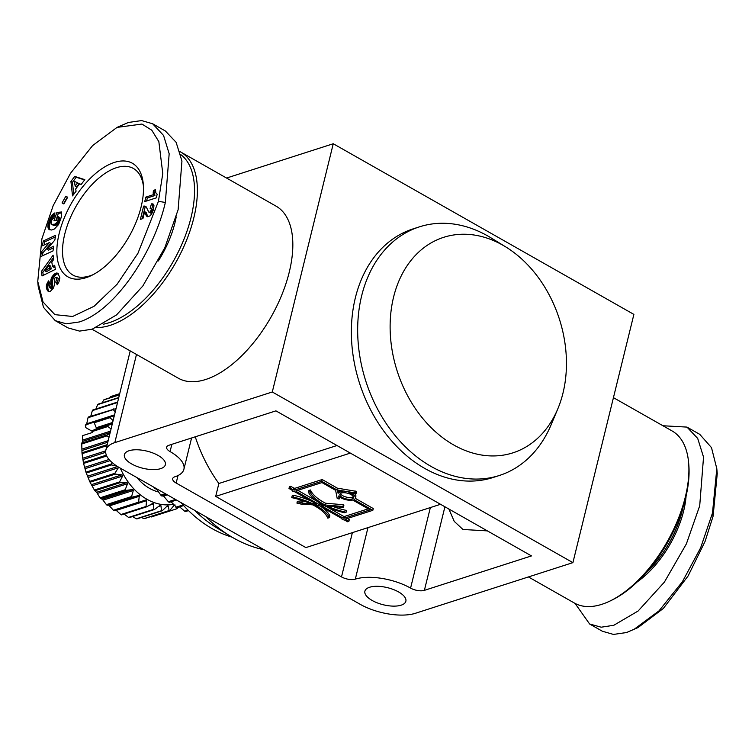 <?xml version="1.0" encoding="UTF-8"?>
<svg xmlns="http://www.w3.org/2000/svg" width="755" height="755" viewBox="0 0 755 755"><rect width="100%" height="100%" fill="white"/><g stroke="black" fill="none" stroke-linecap="round" stroke-linejoin="round"><path stroke-width="1.13" d="M158.437 201.33L137.948 253.284L117.167 284.144L94.045 306.294L72.64 316.477L54.888 314.646L43.073 302.047L37.75 281.436L41.902 238.806L53.171 205.671L70.498 173.301L92.629 145.573L117.034 127.397L141.94 124.056L151.783 130.209L158.852 141.676L162.778 173.518L158.437 201.33L165.345 202.453C154.379 250.49 116.232 310.041 79.435 321.941L66.317 323.829L55.247 320.658L43.497 307.37L38.194 286.343L37.75 281.436M575.074 603.415L589.608 623.989L602.386 631.246L613.466 634.427L626.574 632.53L637.956 627.603L663.334 608.455L688.098 575.961L705.113 541.316L713.097 516.193L717.25 473.564L716.806 468.666L711.493 447.621L699.753 434.342L686.974 427.094L662.937 425.754M633.52 629.736L659.011 610.861L682.397 581.727L700.621 547.837L712.484 513.041L716.806 468.666M398.602 591.958A21.093 8.805 13.8 0 1 405.86 601.244A21.093 8.805 13.8 0 1 393.119 606.123A21.093 8.805 13.8 0 1 372.149 600.461A21.093 8.805 13.8 0 1 364.891 591.184A21.093 8.805 13.8 0 1 377.632 586.305A21.093 8.805 13.8 0 1 398.602 591.958M129.096 450.726A21.093 8.805 13.8 0 1 152.897 452.991A21.093 8.805 13.8 0 1 165.364 464.721A21.093 8.805 13.8 0 1 160.664 468.647A21.093 8.805 13.8 0 1 136.863 466.382A21.093 8.805 13.8 0 1 124.396 454.652A21.093 8.805 13.8 0 1 129.096 450.726M179.926 151.576A98.943 50.434 119.6 0 1 180.587 151.944A98.943 50.434 119.6 0 1 193.78 218.035A98.943 50.434 119.6 0 1 96.574 327.566M180.587 151.944L276.028 206.124A98.943 50.434 119.6 0 1 289.231 272.215A98.943 50.434 119.6 0 1 178.34 378.217L92.063 329.237M557.794 408.889L551.122 424.782A130.587 98.254 -107.8 0 1 499.366 475.48A130.587 98.254 -107.8 0 1 391.968 431.577A130.587 98.254 -107.8 0 1 361.683 295.705A130.587 98.254 -107.8 0 1 419.412 226.849A130.587 98.254 -107.8 0 1 491.024 237.882L505.708 246.894A113.184 85.164 -107.8 0 1 562.966 393.166A113.184 85.164 -107.8 0 1 557.794 408.889A113.184 85.164 -107.8 0 1 446.866 440.693A113.184 85.164 -107.8 0 1 393.6 297.017A113.184 85.164 -107.8 0 1 505.708 246.894M499.366 475.48L493.062 477.509A130.587 98.254 -107.8 0 1 385.673 433.596A130.587 98.254 -107.8 0 1 355.378 297.725A130.587 98.254 -107.8 0 1 413.108 228.878L419.412 226.849M528.424 576.943L574.413 603.056A98.943 50.434 -60.4 0 0 601.81 604.33A98.943 50.434 -60.4 0 0 609.898 601.074A98.943 50.434 -60.4 0 0 685.304 497.054A98.943 50.434 -60.4 0 0 688.598 462.438A98.943 50.434 -60.4 0 0 672.11 430.963L613.438 397.659M180.719 154.558A96.933 49.405 119.6 0 1 191.015 217.591A96.933 49.405 119.6 0 1 103.331 324.197M487.381 530.888L462.957 529.481L454.217 521.356L448.895 509.04M356.162 491.326L356.077 493.543L355.01 492.855L336.881 489.919L337.325 488.145L356.162 491.326M354.491 493.638A9.041 3.775 13.8 0 1 355.86 496.403L355.426 498.177A9.041 3.775 13.8 0 0 352.321 494.195A9.041 3.775 13.8 0 0 348.848 492.722L356.077 493.543M302.736 504.029L312.768 504.859A38.175 15.921 13.8 0 1 315.156 506.143A38.175 15.921 13.8 0 1 327.812 518.119L329.416 517.6A40.185 16.761 13.8 0 0 316.411 505.737A40.185 16.761 13.8 0 0 315.184 505.067L318.695 505.359L341.807 518.477A2.01 0.84 13.8 0 0 341.779 518.534A2.01 0.84 13.8 0 0 344.403 519.95L347.611 521.771L348.876 521.365L349.31 519.591L347.385 518.506M321.687 507.049A40.185 16.761 13.8 0 1 329.85 515.825L329.416 517.6M355.426 498.177A9.041 3.775 13.8 0 1 354.001 499.631L372.828 510.323L345.573 519.081A2.01 0.84 13.8 0 1 345.686 519.487A2.01 0.84 13.8 0 1 345.667 519.544L348.876 521.365M176.217 216.864A71.319 36.353 119.6 0 1 174.952 222.753A71.319 36.353 119.6 0 1 158.323 260.956M181.049 502.622A120.545 90.694 72.2 0 0 212.164 528.651A120.545 90.694 72.2 0 0 231.964 537.116M351.056 494.601A7.031 2.935 13.8 0 1 353.472 497.696A7.031 2.935 13.8 0 1 349.225 499.319A7.031 2.935 13.8 0 1 342.241 497.432A7.031 2.935 13.8 0 1 339.816 494.346A7.031 2.935 13.8 0 1 344.063 492.713A7.031 2.935 13.8 0 1 351.056 494.601M340.373 493.534A7.031 2.935 -166.2 0 0 342.676 495.667A7.031 2.935 -166.2 0 0 353.359 496.724M143.422 186.089A61.278 31.229 -60.4 0 0 133.427 168.488A61.278 31.229 -60.4 0 0 116.459 167.695A61.278 31.229 -60.4 0 0 64.751 234.135A61.278 31.229 -60.4 0 0 72.924 275.065A61.278 31.229 -60.4 0 0 89.892 275.858A61.278 31.229 -60.4 0 0 93.167 274.631M141.109 206.908A65.289 33.277 119.6 0 1 91.355 275.547A65.289 33.277 119.6 0 1 59.23 233.238A65.289 33.277 119.6 0 1 105.256 166.581A65.289 33.277 119.6 0 1 143.29 184.06A65.289 33.277 119.6 0 1 141.109 206.908M136.938 477.585A46.206 34.768 72.2 0 0 149.537 488.362A46.206 34.768 72.2 0 0 158.578 491.996M117.535 402.509A63.533 47.801 -107.8 0 1 117.553 402.49L92.346 410.616A63.533 47.801 -107.8 0 1 92.789 410.012L117.667 402.009M116.062 408.568L88.382 417.015A63.533 47.801 -107.8 0 0 88.024 417.723L113.222 409.616A63.533 47.801 -107.8 0 1 113.58 408.917M113.222 409.616L115.251 411.871M114.279 415.807L94.479 421.969A63.533 47.801 -107.8 0 0 94.224 422.753L109.975 417.685A63.533 47.801 -107.8 0 1 110.23 416.902M109.975 417.685L113.108 420.573M115.26 474.121L122.102 474.876L122.603 476.065L119.583 481.926L94.394 490.033L90.062 482.228L115.26 474.121A63.533 47.801 -107.8 0 1 114.864 473.3L89.666 481.397L86.268 473.036L111.466 464.929A63.533 47.801 -107.8 0 1 111.164 464.061L85.976 472.158L83.579 463.438L106.719 456.001M183.078 504.935L176.321 507.105A80.36 60.466 72.2 0 0 176.783 507.369A80.36 60.466 72.2 0 0 177.236 507.624L183.654 505.567M120.073 482.69L127.123 482.643L127.567 483.7L125.207 489.74L100.019 497.838L96.706 492.43L94.875 490.788L120.073 482.69A63.533 47.801 -107.8 0 1 119.583 481.926M125.774 490.41L132.908 489.542L133.305 490.457L131.606 496.535L106.408 504.642L102.425 499.348L100.575 498.517L125.774 490.41A63.533 47.801 -107.8 0 1 125.207 489.74M132.229 497.111L139.335 495.384L138.609 502.151L113.42 510.257L108.805 505.208L107.04 505.208L132.229 497.111A63.533 47.801 -107.8 0 1 131.606 496.535M113.42 510.257A63.533 47.801 -107.8 0 0 114.09 510.71L145.451 500.065L146.517 500.669L146.055 506.454L120.857 514.551L115.685 509.87M145.451 500.065L146.234 500.046M120.857 514.551A63.533 47.801 -107.8 0 0 121.564 514.882L146.763 506.775L152.567 503.472L153.661 503.868L153.756 509.323L128.558 517.43L123.49 513.579M152.567 503.472L153.444 503.396M128.558 517.43A63.533 47.801 -107.8 0 0 129.275 517.619L154.473 509.512L159.834 505.51L160.938 505.699L161.513 510.701L136.325 518.808L132.606 516.543M159.834 505.51L160.777 505.359M136.325 518.808A63.533 47.801 -107.8 0 0 137.032 518.855L162.231 510.758L167.081 506.133L168.167 506.105L169.158 510.55L143.96 518.657L141.411 517.449M167.081 506.133L168.063 505.888M143.96 518.657A63.533 47.801 -107.8 0 0 144.658 518.562L169.847 510.465L174.122 505.312L175.113 504.972M572.913 562.635L415.439 613.277A40.185 16.761 13.8 0 1 360.182 604.311L119.677 467.789A40.185 16.761 13.8 0 1 105.86 450.103A40.185 16.761 13.8 0 1 114.817 442.619L272.291 391.987L572.913 562.635L633.889 314.401L333.257 143.743L226.576 178.048M272.291 391.987L333.257 143.743M176.16 483.049A10.042 4.19 13.8 0 1 172.697 478.623A10.042 4.19 13.8 0 1 174.943 476.754A40.185 16.761 -166.2 0 0 183.899 469.27A40.185 16.761 -166.2 0 0 170.073 451.584A10.042 4.19 13.8 0 1 166.619 447.168A10.042 4.19 13.8 0 1 168.856 445.29L275.934 410.862L531.473 555.916L424.385 590.353A10.042 4.19 13.8 0 1 410.578 588.107A40.185 16.761 -166.2 0 0 355.312 579.142A10.042 4.19 13.8 0 1 341.505 576.905L176.16 483.049L178.001 475.537M205.52 516.514A140.628 105.813 72.2 0 0 230.048 535.956A140.628 105.813 72.2 0 0 264.156 549.8M440.533 504.293L305.879 547.592L215.694 496.394L218.865 483.502A131.587 99.009 -107.8 0 1 195.262 436.805M609.898 601.074L611.673 600.225A96.933 49.405 -60.4 0 0 688.777 464.4L688.598 462.438M194.648 510.352A124.396 93.592 72.2 0 0 216.345 527.547L230.048 535.956M218.865 483.502L336.985 445.516M355.36 498.385L373.263 508.549L372.828 510.323M302.632 504.463L296.923 503.104L297.357 501.329L302.047 500.829L305.218 501.537M293.77 495.346L293.336 497.12L291.741 497.639L292.176 495.865L293.77 495.346A40.185 16.761 13.8 0 1 311.249 501.131M313.523 502.424L313.136 504L316.855 504.312L294.799 491.798A2.01 0.84 13.8 0 1 292.176 490.373A2.01 0.84 13.8 0 1 292.204 490.316L288.995 488.494L289.429 486.72L290.684 486.314L293.893 488.136A2.01 0.84 13.8 0 1 294.903 488.306L322.159 479.538L337.325 488.145M350.348 453.094L215.694 496.394M322.159 479.538L321.724 481.312L336.881 489.919M294.903 488.306L294.469 490.07L321.724 481.312M293.893 488.136L293.459 489.91A2.01 0.84 13.8 0 1 294.469 490.07M290.684 486.314L290.25 488.089L293.459 489.91M288.995 488.494L290.25 488.089M293.336 497.12A40.185 16.761 13.8 0 1 313.136 504M291.741 497.639A38.175 15.921 13.8 0 1 310.579 503.793L301.868 503.066L302.302 501.292M302.047 500.829L301.868 503.066M296.923 503.104L301.613 502.603M645.534 573.347A71.319 36.353 -60.4 0 0 683.058 507.256M335.626 490.325L337.221 498.574L339.174 498.98L338.618 496.007A9.041 3.775 -166.2 0 0 352.736 500.037L370.073 509.87L344.072 518.232A2.01 0.84 -166.2 0 0 343.063 518.072L321.007 505.548L324.725 505.859A40.185 16.761 -166.2 0 0 344.525 512.739L346.13 512.23A38.175 15.921 13.8 0 1 327.293 506.067L343.44 507.417L342.93 506.482L325.094 505.001A38.175 15.921 13.8 0 1 310.05 491.75L308.455 492.26A40.185 16.761 -166.2 0 0 322.678 504.802L319.167 504.51L296.064 491.392A2.01 0.84 -166.2 0 0 296.083 491.335A2.01 0.84 -166.2 0 0 295.969 490.929L321.97 482.568L335.626 490.325M337.627 490.901L342.987 491.769A9.041 3.775 -166.2 0 0 338.098 493.336L337.627 490.901M637.484 581.68A72.329 36.863 -60.4 0 0 686.087 496.063M316.619 501.037L297.781 490.344M319.167 504.51L319.544 502.99M308.455 492.26L308.889 490.486L310.484 489.976A38.175 15.921 -166.2 0 0 325.528 503.226L325.094 505.001M310.05 491.75L310.484 489.976M342.93 506.482L343.365 504.708L325.528 503.226M343.44 507.417L343.874 505.642L343.365 504.708M333.087 506.548A38.175 15.921 -166.2 0 0 346.564 510.455L346.13 512.23M343.063 518.072L343.497 516.297L327.057 506.964M344.072 518.232L344.507 516.458A2.01 0.84 -166.2 0 0 343.497 516.297M368.232 508.832L344.507 516.458M338.948 491.109A9.041 3.775 -166.2 0 0 338.533 491.562L338.098 493.336M338.533 491.562L338.429 491.033M117.034 127.397L128.425 122.461L141.591 120.573L152.614 123.754L165.383 131.002L176.123 142.327L181.946 161.032L178.123 209.711L164.788 247.81L142.808 286.013L116.534 314.92L92.204 329.189L79.577 331.105L68.025 327.906L55.247 320.658M589.608 623.989L601.169 627.197L613.796 625.282L638.126 611.003L664.4 582.105L686.38 543.893L699.706 505.793L703.537 457.115L697.705 438.419L686.974 427.094M152.614 123.754L163.561 135.466L169.167 153.765L165.345 202.453M41.327 271.564L53.086 255.209L53.765 259.418L51.793 261.966L52.52 266.543L54.7 265.279L55.351 269.384L42.035 275.952L41.327 271.564L42.837 272.423L43.299 275.33M48.178 223.886L50.689 217.1L54.407 213.137L54.945 212.872L53.747 217.969L51.953 219.828L51.151 221.951L51.736 224.424L55.2 224.122L57.72 221.281L58.616 216.798L57.559 216.911L56.314 220.479L53.983 220.715L56.852 212.448L61.636 211.976L61.485 216.713L58.626 224.48L54.417 228.982L51.519 230.001L49.169 229.52L48.037 227.793L47.914 225.32L48.178 223.886L49.688 224.735L49.528 225.49L48.018 224.641M74.726 176.406L84.815 179.652L81.162 184.475L79.634 183.758L75.67 188.995L76.095 191.175L72.527 195.885L70.923 181.427L74.726 176.406L76.236 177.255L72.433 182.285L70.923 181.427M62.042 202.944L65.845 196.206L67.676 197.234L63.873 203.963L62.042 202.944M41.402 251.925L49.311 242.6L42.45 245.762L43.262 240.987L55.662 235.267L54.851 240.043L46.999 249.31L53.803 246.168L52.992 250.934L40.591 256.653L41.402 251.925L42.903 252.783L50.812 243.45L49.311 242.6M47.489 290.581L46.319 286.22L47.688 282.257L48.641 280.869L50.113 283.757L49.15 286.919L50.406 287.447L51.123 285.871L50.953 279.652L52.019 276.802L54.955 273.621L56.634 273.008L58.012 273.433L59.862 277.821L58.965 281.917L57.304 284.767L55.766 282.162L56.852 277.849L56.191 277.179L55.087 277.698L54.247 279.595L54.426 284.597L53.539 287.929L50.264 291.421L48.745 291.59L47.489 290.581L49.15 291.647M150.623 211.428L151.406 209.012L150.122 208.389L151.472 203.859L153.312 204.152L153.982 205.756L153.18 210.371L151.661 213.929L149.811 215.996L147.348 216.676L146.196 215.562L144.639 211.645L142.94 218.554L140.373 219.384L143.629 206.096L146.262 206.946L148.726 212.023L149.603 212.249L150.623 211.428L152.132 212.278L152.661 211.315L151.16 210.466M145.838 197.102L153.407 194.667A10.06 5.125 119.6 0 1 153.539 190.345L155.483 189.722L155.87 192.827L157.172 194.214L156.276 197.876L144.743 201.585L145.838 197.102L147.348 197.952L154.907 195.526A10.06 5.125 119.6 0 1 155.039 191.204L153.539 190.345M53.473 257.625L42.837 272.423M54.945 266.855L54.03 267.393L52.52 266.543M48.66 222.168L50.17 223.027L49.896 223.914L48.395 223.065M49.896 223.914L49.688 224.735M49.528 225.49L49.424 226.179L47.914 225.32M49.424 226.179L49.368 226.783L47.867 225.924M49.368 226.783L49.368 227.415L47.867 226.557M49.368 227.415L49.424 228.057L47.924 227.208M49.424 228.057L49.537 228.652L48.037 227.793M49.537 228.652L48.207 228.312M49.707 229.161L48.443 228.756M50.104 229.926L48.735 229.143M49.943 229.888L48.83 229.256M61.712 212.967L58.361 213.306L56.852 212.448M58.361 213.306L55.851 220.526M58.626 217.213L60.126 218.072L58.616 216.798M60.126 218.072L60.107 218.799L58.607 217.95M60.107 218.799L60.041 219.46L58.541 218.601M60.041 219.46L58.522 218.705M60.023 219.554L59.862 220.328L58.361 219.478M59.862 220.328L59.617 221.158L58.116 220.3M59.617 221.158L58.078 220.413M59.579 221.272L59.22 222.13L57.72 221.281M59.22 222.13L58.805 222.904L57.304 222.046M58.805 222.904L58.343 223.584L56.833 222.725M58.343 223.584L57.814 224.178L56.314 223.32M57.814 224.178L56.191 223.433M57.691 224.282L57.22 224.669L55.71 223.81M57.22 224.669L55.2 224.122M56.7 224.971L54.624 224.367M56.134 225.216L54.011 224.537M55.511 225.386L53.35 224.641M54.851 225.5L53.284 224.65M54.785 225.5L52.661 224.66M54.162 225.518L52.152 224.584M53.662 225.434L51.736 224.424M54.671 214.024L53.794 213.523M54.511 214.703L53.209 213.958M54.426 215.062L52.661 214.448M54.162 215.298L52.34 214.779M53.85 215.628L53.294 216.279L51.793 215.42M53.294 216.279L52.784 216.987L51.283 216.128M52.784 216.987L52.303 217.761L50.802 216.911M52.303 217.761L50.689 217.1M52.199 217.95L51.878 218.582L50.368 217.733M51.878 218.582L51.538 219.318L50.038 218.469M51.538 219.318L51.198 220.139L49.698 219.29M51.198 220.139L50.84 221.073L49.33 220.224M50.84 221.073L50.472 222.093L48.971 221.243M50.472 222.093L50.17 223.027M84.588 179.945L76.236 177.255M72.433 182.285L73.754 194.262M67.676 197.244L65.845 196.206M67.346 197.064L63.552 203.784M42.384 255.822L42.903 252.783M53.52 247.848L48.499 250.16L46.999 249.31M55.379 236.947L44.762 241.845L43.262 240.987M44.762 241.845L44.243 244.941M46.952 289.552L48.452 290.401L48.716 290.958L47.216 290.109M48.716 290.958L48.99 291.43M48.924 291.609L47.773 290.958M56.852 277.849L58.059 278.236L56.559 277.387M58.352 278.699L57.267 283.012L55.766 282.162M57.267 283.012L57.842 283.993M58.343 273.725L57.135 273.036M58.465 273.886L56.634 273.008M58.144 273.867L56.115 273.102M57.616 273.952L55.559 273.301L57.05 274.159L56.455 274.471L54.955 273.621M56.455 274.471L55.87 274.895L54.36 274.037M55.87 274.895L55.285 275.396L53.784 274.546M55.285 275.396L54.709 276.009L53.209 275.15M54.709 276.009L53.02 275.367M54.53 276.217L53.992 276.915L52.491 276.066M53.992 276.915L53.52 277.661L52.019 276.802M53.52 277.661L53.114 278.453L51.604 277.595M53.114 278.453L52.907 278.935L51.406 278.085M52.907 278.935L52.652 279.699L51.142 278.85M52.652 279.699L52.454 280.501L50.953 279.652M52.454 280.501L52.34 281.332L50.83 280.473M52.34 281.332L50.821 280.69M52.321 281.539L52.293 282.087L50.793 281.228M52.293 282.087L52.293 282.681L50.793 281.823M52.293 282.681L52.321 283.333L50.821 282.483M52.321 283.333L52.369 284.04L50.868 283.191M52.369 284.04L52.444 284.805L50.944 283.955M52.444 284.805L52.586 285.966L51.085 285.116M52.586 285.966L52.623 286.721L51.123 285.871M52.623 286.721L52.548 287.259L51.047 286.409M52.548 287.259L51.029 286.485M52.529 287.334L52.133 288.089L50.632 287.23M52.133 288.089L50.406 287.447M51.906 288.306L49.849 287.702M51.349 288.552L49.528 287.589M49.254 282.068L48.207 281.473M49.528 282.606L49.188 283.106L47.688 282.257M49.188 283.106L48.754 283.889L47.254 283.031M48.754 283.889L48.414 284.644L46.904 283.786M48.414 284.644L48.131 285.381L46.631 284.531M48.131 285.381L47.952 286.098L46.442 285.248M47.952 286.098L46.385 285.598M47.886 286.447L47.829 287.07L46.319 286.22M47.829 287.07L47.81 287.702L46.31 286.853M47.81 287.702L47.867 288.325L46.366 287.476M47.867 288.325L47.98 288.948L46.47 288.099M47.98 288.948L48.141 289.58L46.64 288.731M48.141 289.58L48.367 290.203L46.867 289.344M151.321 209.947L152.821 210.796L152.661 211.315M148.726 212.023L151.104 213.099L151.849 212.599L150.349 211.749M151.104 213.099L149.603 212.249M150.783 213.146L149.282 212.297M146.121 206.804L144.913 206.115M143.629 206.096L145.139 206.946L145.8 206.889L144.299 206.039M145.139 206.946L142.233 218.78M144.781 211.9L146.14 212.495L144.639 211.645M146.281 212.759L146.564 213.335L145.064 212.485M146.564 213.335L146.781 213.939L145.281 213.089M146.781 213.939L147.055 214.816L145.555 213.958M147.055 214.816L145.592 214.127M147.093 214.977L147.385 215.77L145.885 214.92M147.385 215.77L147.697 216.421L146.196 215.562M147.631 216.713L146.517 216.072M153.378 204.227L152.84 203.916M153.709 204.662L152.236 203.822M153.718 204.68L151.472 203.859M152.982 204.718L151.736 208.89M152.793 209.541L151.406 209.012M152.906 209.862L152.821 210.796M154.907 195.526L153.407 194.667M146.602 200.99L147.348 197.952M155.511 191.053L155.039 191.204M51.18 268.988L50.727 266.137L49.217 265.279L44.932 270.837L46.442 271.687L51.18 268.988L49.679 268.138L49.217 265.279M75.17 186.079L76.67 186.929L79.152 183.654L74.301 181.257L75.17 186.079L77.642 182.804M44.932 270.837L49.679 268.138M165.298 493.685L160.806 495.129L156.785 489.391L154.633 488.353L155.445 488.089M154.162 487.362L153.907 487.447A80.36 60.466 72.2 0 0 154.633 488.353M175.434 499.442L168.318 501.726L163.59 496.044L161.608 495.922L166.477 494.355M160.806 495.129A80.36 60.466 72.2 0 0 161.608 495.922M168.318 501.726A80.36 60.466 72.2 0 0 169.196 502.386L176.491 500.037M176.321 507.105L170.913 501.613M187.995 510.097L184.664 511.173A80.36 60.466 72.2 0 0 185.598 511.531L188.505 510.606M184.664 511.173L179.614 506.86M173.527 504.293A58.512 44.026 -107.8 0 1 120.309 468.147M112.287 423.904L92.261 430.737L95.942 428.991A1 0.755 72.2 0 0 96.253 427.736L94.224 422.753M109.985 433.304L106.983 435.003L81.795 443.109L82.616 441.401L82.672 435.626L92.591 432.436L92.119 431.577L107.871 426.518A63.533 47.801 -107.8 0 1 108.012 425.669M107.871 426.518L111.061 428.925M107.182 444.704A63.533 47.801 -107.8 0 1 107.182 444.676L81.984 452.773L81.757 443.997L106.955 435.89A63.533 47.801 -107.8 0 1 106.983 435.003M106.955 435.89L109.041 437.154M112.297 462.711L111.164 464.061M111.466 464.929L117.044 466.203M118.695 467.222L114.864 473.3M139.288 502.603A63.533 47.801 -107.8 0 1 138.609 502.151M146.763 506.775A63.533 47.801 -107.8 0 1 146.055 506.454M154.473 509.512A63.533 47.801 -107.8 0 1 153.756 509.323M162.231 510.758A63.533 47.801 -107.8 0 1 161.513 510.701M169.847 510.465A63.533 47.801 -107.8 0 1 169.158 510.55M175.66 506.445L176.481 508.879L151.283 516.977L150.462 516.694M177.972 507.388L177.132 508.644A63.533 47.801 -107.8 0 1 176.481 508.879M92.119 431.577A63.533 47.801 -107.8 0 1 92.261 430.737M92.167 431.275L85.825 427.67L85.287 424.98L94.46 422.036M86.495 424.867L88.024 417.723M81.757 443.997A63.533 47.801 -107.8 0 1 81.795 443.109M90.638 416.694L92.346 410.616M106.342 455.161L83.39 462.541L82.068 453.68L106.946 445.676M82.068 453.68A63.533 47.801 -107.8 0 1 81.984 452.773M95.894 409.012L97.612 404.642L118.686 397.857M118.771 397.517L98.141 404.151A63.533 47.801 -107.8 0 0 97.612 404.642M83.579 463.438A63.533 47.801 -107.8 0 1 83.39 462.541M102.208 402.84L103.709 399.942L119.413 394.893M119.46 394.705L104.313 399.584A63.533 47.801 -107.8 0 0 103.709 399.942M86.268 473.036A63.533 47.801 -107.8 0 1 85.976 472.158M157.399 489.202L156.785 489.391M109.683 397.857L110.485 396.649L119.715 393.685M167.336 494.846L163.59 496.044M119.724 393.657L111.145 396.422A63.533 47.801 -107.8 0 0 110.485 396.649M90.062 482.228A63.533 47.801 -107.8 0 1 89.666 481.397M94.875 490.788A63.533 47.801 -107.8 0 1 94.394 490.033M100.575 498.517A63.533 47.801 -107.8 0 1 100.019 497.838M107.04 505.208A63.533 47.801 -107.8 0 1 106.408 504.642M179.652 506.888L177.935 507.445M713.097 516.193L712.484 513.041M121.923 474.838L91.742 484.55M126.755 482.596L96.583 492.298M132.389 489.495L102.218 499.197M138.675 495.365L108.493 505.067M114.817 442.619L136.476 354.454M171.857 444.327L170.073 451.584M341.505 576.905L352.377 532.643M367.968 527.632L355.312 579.142M410.578 588.107L430.359 507.568M444.912 506.784L424.385 590.353M355.445 491.08L355.01 492.855M339.174 498.895L339.608 497.12M52.548 285.635L51.038 284.786M146.583 213.391L145.083 212.532M112.335 423.715L95.942 428.991M96.253 427.736L112.646 422.47M110.513 431.143L82.757 440.071M86.967 423.715L114.515 414.863M110.173 432.549L82.616 441.401M108.173 440.684L82.333 448.998M107.795 442.194L82.37 450.376M105.719 450.839L83.05 458.134M105.672 452.311L83.258 459.521M109.05 459.484L84.89 467.251M110.088 460.635L85.268 468.619M117.601 466.552L87.816 476.122M118.526 467.732L88.354 477.443M122.603 476.065L92.421 485.767M127.567 483.7L97.395 493.402M133.305 490.457L103.133 500.159M139.675 496.158L109.503 505.859M146.517 500.669L116.346 510.371M153.661 503.868L149.547 505.199M160.938 505.699L158.569 506.463M168.167 506.105L166.581 506.614M174.499 505.284L174.028 505.435M130.219 350.905L105.86 450.103M183.899 469.27L191.581 437.985M339.608 497.205L339.174 498.98"/></g></svg>
